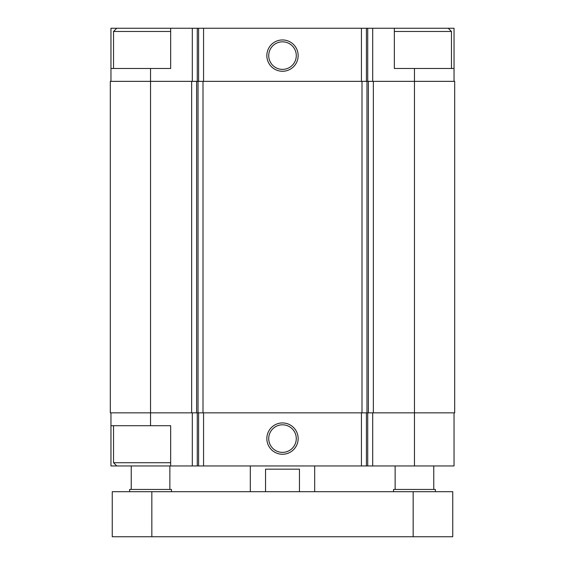 <?xml version="1.0" encoding="UTF-8"?>
<svg xmlns="http://www.w3.org/2000/svg" width="565" height="565" viewBox="0 0 565 565"><rect width="100%" height="100%" fill="white"/><g stroke="black" fill="none" stroke-linecap="round" stroke-linejoin="round"><path stroke-width="0.85" d="M170.665 28.25L110.959 28.25L110.959 68.478L170.665 68.478L170.665 28.25L197.27 28.25L197.27 81.353M414.456 68.478L394.335 68.478L394.335 28.25L454.041 28.25L454.041 68.478L414.456 68.478L414.456 412.846L454.684 412.846L454.684 81.353L191.655 81.353L191.655 412.846L150.544 412.846L150.544 425.713L170.665 425.713L170.665 465.948L454.041 465.948L454.041 412.846M170.665 465.948L110.959 465.948L110.959 412.846M150.544 425.713L110.959 425.713M282.5 422.938A15.658 15.658 0 0 0 268.94 446.421A15.658 15.658 0 0 0 296.06 446.421A15.658 15.658 0 0 0 282.5 422.938M414.456 465.948L414.456 412.846L191.655 412.846M191.655 81.353L110.316 81.353L110.316 412.846L150.544 412.846L150.544 68.478M454.041 68.478L454.041 81.353M394.335 28.25L372.702 28.25L372.702 81.353M197.27 28.25L372.702 28.25M282.5 39.953A15.658 15.658 0 0 0 268.94 63.435A15.658 15.658 0 0 0 296.06 63.435A15.658 15.658 0 0 0 282.5 39.953M110.959 68.478L110.959 81.353M282.5 424.809A13.786 13.786 0 0 0 270.564 445.481A13.786 13.786 0 0 0 294.436 445.481A13.786 13.786 0 0 0 282.5 424.809M282.5 41.824A13.786 13.786 0 0 0 270.564 62.496A13.786 13.786 0 0 0 294.436 62.496A13.786 13.786 0 0 0 282.5 41.824M394.335 31.471L451.463 31.471L451.463 68.478M448.243 28.25L451.463 31.471M116.757 465.948L113.537 462.728L170.665 462.728M113.537 68.478L113.537 31.471L170.665 31.471M250.316 491.691L250.316 465.948M265.543 491.691L265.543 469.162L299.457 469.162L299.457 491.691M151.837 491.691L112.251 491.691L112.251 536.75L151.837 536.75L151.837 491.691L452.749 491.691L452.749 536.75L151.837 536.75M393.537 491.691L393.537 489.438L435.375 489.438L435.375 491.691M395.14 489.438L395.14 465.948M129.625 491.691L129.625 489.438L171.463 489.438L171.463 491.691M131.235 489.438L131.235 465.948M192.298 412.846L192.298 465.948M372.702 412.846L372.702 465.948M367.73 412.846L367.73 465.948M366.41 412.846L366.41 465.948M361.438 412.846L361.438 465.948M203.562 412.846L203.562 465.948M198.59 412.846L198.59 465.948M197.27 412.846L197.27 465.948M373.345 81.353L373.345 412.846M368.373 81.353L368.373 412.846M366.968 81.353L366.968 412.846M361.995 81.353L361.995 412.846M203.005 81.353L203.005 412.846M198.032 81.353L198.032 412.846M196.627 81.353L196.627 412.846M367.73 28.25L367.73 81.353M366.41 28.25L366.41 81.353M361.438 28.25L361.438 81.353M203.562 28.25L203.562 81.353M198.59 28.25L198.59 81.353M192.298 28.25L192.298 81.353M413.163 536.75L413.163 491.691M113.537 462.728L113.537 425.713M116.757 28.25L113.537 31.471M314.684 491.691L314.684 465.948M433.765 489.438L433.765 465.948M169.86 489.438L169.86 465.948"/></g></svg>
